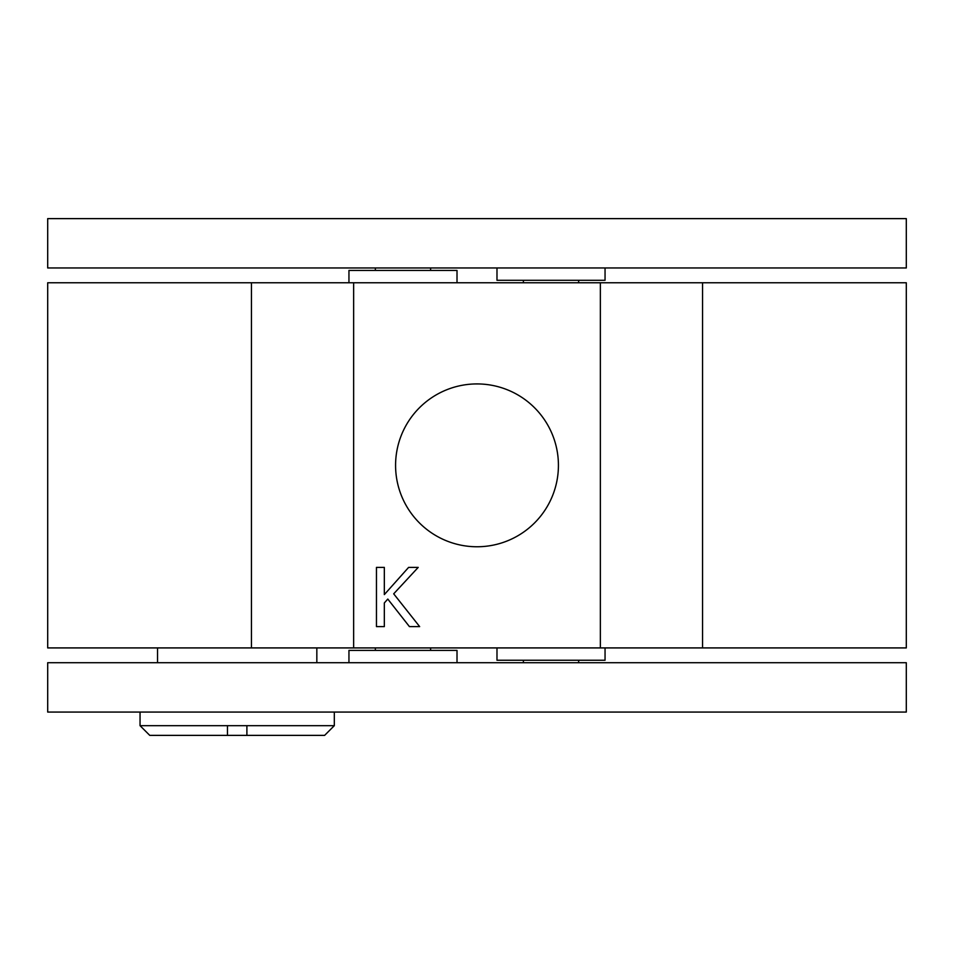 <?xml version="1.0" encoding="UTF-8"?>
<svg xmlns="http://www.w3.org/2000/svg" width="954" height="954" viewBox="0 0 954 954"><rect width="100%" height="100%" fill="white"/><g stroke="black" fill="none" stroke-linecap="round" stroke-linejoin="round"><path stroke-width="1.43" d="M157.529 647.921L157.529 662.72M316.835 662.72L316.835 647.921M334.317 712.066L334.317 725.672L140.047 725.672L140.047 712.066M140.047 725.672L149.766 735.379L324.61 735.379L334.317 725.672M47.7 662.72L906.3 662.72L906.3 712.066L47.7 712.066L47.7 662.72M906.3 267.967L47.7 267.967L47.7 218.621L906.3 218.621L906.3 267.967M457.014 662.72L457.014 650.389L348.949 650.389L348.949 662.72M348.949 282.766L348.949 270.435L457.014 270.435L457.014 282.766M251.439 647.921L47.7 647.921L47.7 282.766L251.439 282.766L251.439 647.921L353.636 647.921L353.636 282.766L600.364 282.766L600.364 647.921L702.561 647.921L702.561 282.766L600.364 282.766M702.561 282.766L906.3 282.766L906.3 647.921L702.561 647.921M353.636 282.766L251.439 282.766M605.051 647.921L605.051 660.251L496.986 660.251L496.986 647.921M600.364 647.921L353.636 647.921M376.46 567.391L384.331 567.391L384.331 594.604L408.61 567.391L418.21 567.391L393.692 593.829L419.653 626.611L409.433 626.611L387.789 599.064L384.331 602.952L384.331 626.611L376.46 626.611L376.46 567.391M395.576 465.337A81.424 81.424 0 0 1 477 383.925A81.424 81.424 0 0 1 558.424 465.337A81.424 81.424 0 0 1 477 546.761A81.424 81.424 0 0 1 395.576 465.337M496.986 267.967L496.986 280.297L605.051 280.297L605.051 267.967M246.895 735.379L246.895 725.672M227.469 735.379L227.469 725.672M375.351 267.967L375.351 270.435M430.612 267.967L430.612 270.435M430.612 650.389L430.612 647.921M375.351 650.389L375.351 647.921M578.649 662.72L578.649 660.251M523.388 662.72L523.388 660.251M523.388 280.297L523.388 282.766M578.649 280.297L578.649 282.766"/></g></svg>
